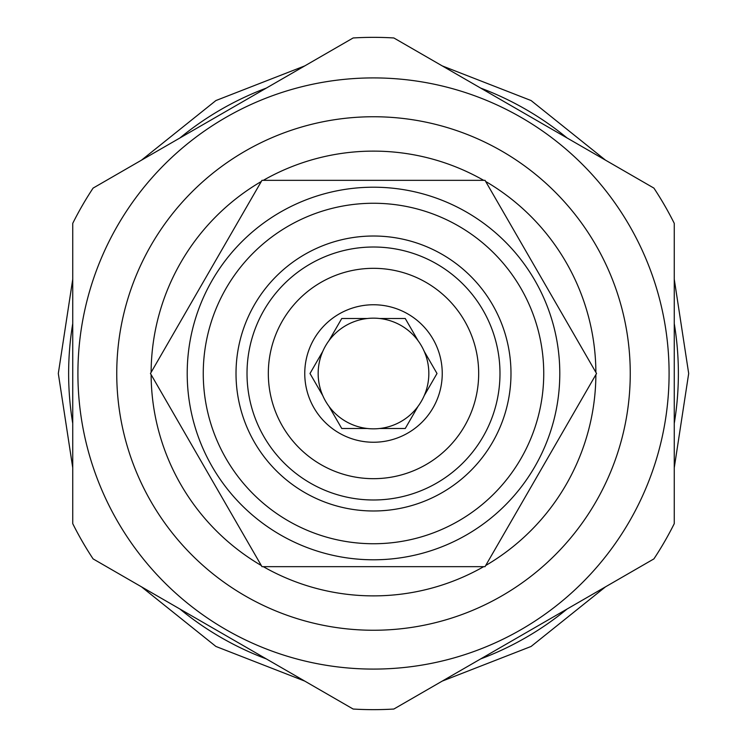 <?xml version="1.0" encoding="UTF-8"?>
<svg xmlns="http://www.w3.org/2000/svg" width="747" height="747" viewBox="0 0 747 747"><rect width="100%" height="100%" fill="white"/><g stroke="black" fill="none" stroke-linecap="round" stroke-linejoin="round"><path stroke-width="1.12" d="M499.986 373.5A126.486 126.486 0 0 1 373.5 499.986A126.486 126.486 0 0 1 247.014 373.5A126.486 126.486 0 0 1 373.5 247.014A126.486 126.486 0 0 1 499.986 373.5M268.322 373.5A105.178 105.178 0 0 1 373.5 268.322A105.178 105.178 0 0 1 478.678 373.5A105.178 105.178 0 0 1 373.5 478.678A105.178 105.178 0 0 1 268.322 373.5M304.757 373.5A68.743 68.743 0 0 0 373.5 442.243A68.743 68.743 0 0 0 442.243 373.5A68.743 68.743 0 0 0 373.5 304.757A68.743 68.743 0 0 0 304.757 373.5M322.797 395.667A55.334 55.334 0 0 1 322.797 351.333L309.996 373.5L322.797 395.667A55.334 55.334 0 0 0 328.951 406.331L341.752 428.498L367.337 428.498A55.334 55.334 0 0 0 379.663 428.498L405.248 428.498L418.049 406.331A55.334 55.334 0 0 0 424.203 395.667L437.004 373.5L424.203 351.333A55.334 55.334 0 0 1 424.203 395.667L437.004 373.5M405.248 428.498L379.663 428.498A55.334 55.334 0 0 0 418.049 406.331M341.752 428.498L328.951 406.331A55.334 55.334 0 0 0 367.337 428.498M424.203 351.333A55.334 55.334 0 0 0 322.797 351.333L309.996 373.5M341.752 318.502L367.337 318.502L341.752 318.502L328.951 340.669M405.248 318.502L418.049 340.669L405.248 318.502L379.663 318.502M236.015 373.5A137.485 137.485 0 0 0 373.5 510.985A137.485 137.485 0 0 0 510.985 373.5A137.485 137.485 0 0 0 373.5 236.015A137.485 137.485 0 0 0 236.015 373.5M203.259 373.5A170.241 170.241 0 0 0 373.5 543.741A170.241 170.241 0 0 0 543.741 373.5A170.241 170.241 0 0 0 373.5 203.259A170.241 170.241 0 0 0 203.259 373.5M187.208 373.5A186.292 186.292 0 0 0 373.5 559.792A186.292 186.292 0 0 0 559.792 373.5A186.292 186.292 0 0 0 373.5 187.208A186.292 186.292 0 0 0 187.208 373.5M596.545 373.5L485.027 180.335L261.973 180.335L150.455 373.5L261.973 566.665L485.027 566.665L596.545 373.5M263.317 566.665A222.382 222.382 0 0 0 483.683 566.665M485.699 565.507A222.382 222.382 0 0 0 595.882 374.658M595.882 372.342A222.382 222.382 0 0 0 485.699 181.493M483.683 180.335A222.382 222.382 0 0 0 263.317 180.335M261.301 181.493A222.382 222.382 0 0 0 151.118 372.342M151.118 374.658A222.382 222.382 0 0 0 261.301 565.507M373.5 630.253A256.753 256.753 0 0 0 630.253 373.5A256.753 256.753 0 0 0 373.5 116.747A256.753 256.753 0 0 0 116.747 373.5A256.753 256.753 0 0 0 373.5 630.253M373.5 669.088A295.588 295.588 0 0 1 77.912 373.5A295.588 295.588 0 0 1 373.5 77.912A295.588 295.588 0 0 1 669.088 373.5A295.588 295.588 0 0 1 373.5 669.088M93.095 558.896A336.15 336.15 0 0 1 72.739 523.638L72.739 223.362A336.15 336.15 0 0 1 93.095 188.104L353.144 37.966A336.15 336.15 0 0 1 393.856 37.966L653.905 188.104A336.15 336.15 0 0 1 674.261 223.362L674.261 523.638A336.15 336.15 0 0 1 653.905 558.896L393.856 709.034A336.15 336.15 0 0 1 353.144 709.034L93.095 558.896M72.739 323.591L72.739 423.409A304.869 304.869 0 0 1 72.739 323.591M179.896 609.01L266.343 658.919A304.869 304.869 0 0 1 179.896 609.01M567.104 137.99A304.869 304.869 0 0 0 480.657 88.081L567.104 137.99M674.261 423.409A304.869 304.869 0 0 0 674.261 323.591L674.261 423.409M480.657 658.919A304.869 304.869 0 0 0 567.104 609.01L480.657 658.919M266.343 88.081L179.896 137.99A304.869 304.869 0 0 1 266.343 88.081M72.739 467.762L58.313 373.5L72.739 279.238M141.491 160.166L215.911 100.546L304.748 65.904M442.252 65.904L531.089 100.546L605.509 160.166M674.261 279.238L688.687 373.5L674.261 467.762M141.491 586.834L215.911 646.454L304.757 681.096M442.252 681.096L531.098 646.454L605.518 586.834"/></g></svg>
